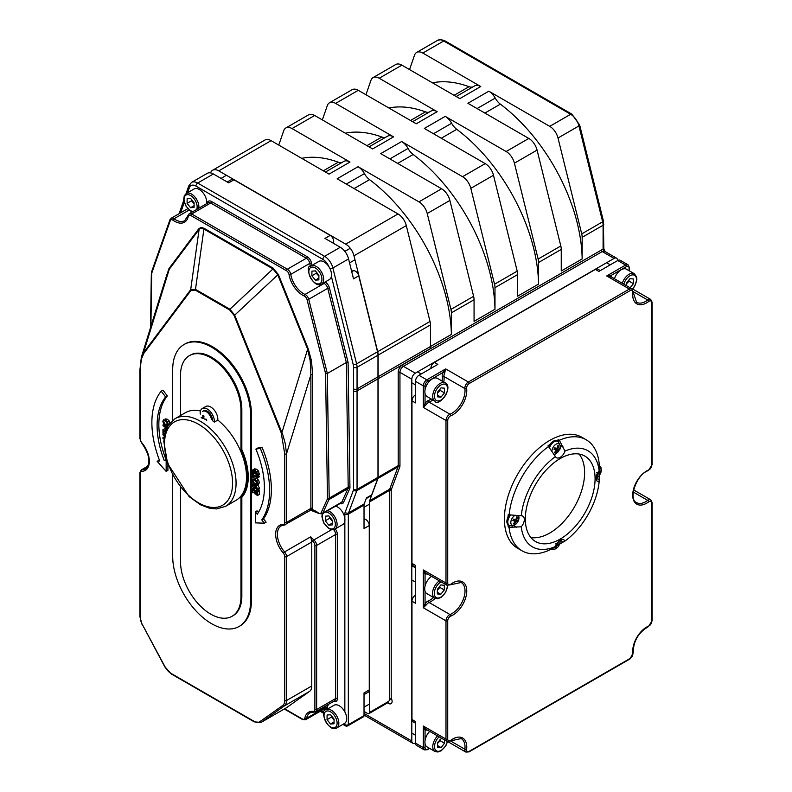 <?xml version="1.0" encoding="UTF-8"?>
<svg xmlns="http://www.w3.org/2000/svg" width="792" height="792" viewBox="0 0 792 792"><rect width="100%" height="100%" fill="white"/><g stroke="black" fill="none" stroke-linecap="round" stroke-linejoin="round"><path stroke-width="1.19" d="M353.569 388.902A2.465 1.426 0 0 0 357.053 388.902L357.053 367.3A2.465 1.426 180 0 1 353.569 367.3L353.549 388.892A133.165 76.883 60 0 1 353.569 390.921L353.569 489.406A2.465 1.426 60 0 1 353.47 490.02L345.144 512.305A7.395 4.267 -120 0 0 344.847 514.157L344.847 518.433M333.353 243.253A18.493 10.682 60 0 1 333.551 242.491A4.93 2.851 -120 0 0 330.214 235.392L233.927 179.814L228.7 182.833L213.375 173.983A12.325 7.118 -120 0 0 207.207 173.369L191.515 182.427A12.325 7.118 -120 0 1 197.673 183.041A2.465 1.426 120 0 0 195.931 186.061L322.869 259.35A9.86 5.692 60 0 1 328.769 266.518M366.191 498.594L370.864 495.891A4.93 2.851 -120 0 0 371.686 494.871L377.774 478.556A4.93 2.851 -120 0 0 377.982 477.328L377.982 378.833A135.63 78.309 -120 0 0 377.962 376.834L377.982 355.222A12.325 7.118 -120 0 0 377.527 351.777L358.736 275.834L353.509 278.853L348.579 258.925A12.325 7.118 -120 0 0 340.303 247.262L324.977 238.412L330.214 235.392M377.982 376.824L357.053 388.902A135.63 78.309 -120 0 1 357.053 390.921A2.465 1.426 180 0 1 353.569 390.921M603.395 220.889L579.665 125.017A2.465 0.901 166.1 0 1 578.932 125.928L602.653 221.8A2.465 0.901 166.1 0 0 603.395 220.889L603.821 248.46A2.465 1.426 180 0 1 603.821 248.47A2.465 1.426 180 0 1 603.098 249.47L604.87 251.42M388.1 702.306L388.1 702.553A2.465 1.426 60 0 0 388.615 701.425L391.228 698.257L391.228 490.397A3.703 2.138 60 0 1 391.377 489.466L399.703 467.191A6.168 3.564 -120 0 0 399.95 465.647L399.95 372.369L411.81 379.219L411.81 740.995L364.023 713.404M388.615 701.425L369.428 712.503L369.428 501.97L389.486 490.397L389.486 699.841M415.473 742.906L415.295 743.005A4.93 2.851 -60 0 1 412.83 743.252A4.93 2.851 -60 0 1 411.81 740.995M617.572 260.627L617.572 260.42A4.93 2.851 -60 0 0 616.552 258.162A4.93 2.851 -60 0 0 614.087 258.41L415.295 373.18L403.435 366.33L602.227 251.559A4.93 2.851 -60 0 1 604.692 251.321L616.552 258.162M344.847 723.215L344.847 724.68A2.465 1.426 120 0 0 345.362 725.809A2.465 2.465 0 0 0 347.827 725.809A2.465 1.426 -120 0 0 348.332 724.68A2.465 1.426 180 0 1 344.847 724.68L343.599 723.957M347.827 725.809L363.518 716.75A2.465 1.426 -120 0 0 364.023 715.621L364.023 692.931L369.26 689.911L369.26 525.551A4.93 2.851 -120 0 0 364.379 519.047A18.493 10.682 60 0 1 364.023 519.008M369.26 525.551L364.023 528.571L364.023 505.088A4.93 2.851 60 0 1 364.231 503.861L366.458 497.891L371.686 494.871M202.247 408.523L205.742 406.514A10.019 5.782 60 0 1 213.781 409.543A10.019 5.782 60 0 1 217.8 420.067L214.315 422.087A10.019 5.782 -120 0 0 210.296 411.563A10.019 5.782 -120 0 0 202.247 408.523A10.019 5.782 -120 0 0 200.208 413.939A50.599 29.215 60 0 1 200.515 414.048M217.8 420.067A50.599 29.215 60 0 1 244.995 464.32A50.599 29.215 60 0 1 236.046 500.316L225.581 506.355A50.599 29.215 -120 0 0 233.343 465.815A50.599 29.215 -120 0 0 200.287 421.225A50.599 29.215 -120 0 0 174.992 418.72L168.27 425.245L165.36 431.61L163.805 441.471L167.548 463.429L189.09 496.584L200.525 504.791L209.534 508.236L216.553 508.919L225.581 506.355M174.992 418.72L185.457 412.682A50.599 29.215 60 0 1 200.455 410.989M211.454 419.453A7.395 4.267 -120 0 0 205.257 411.206A7.395 4.267 -120 0 0 202.633 411.335L203.564 410.8A7.395 4.267 60 0 1 208.751 412.276A7.395 4.267 60 0 1 212.385 418.918A7.395 4.267 60 0 1 212.484 420.661A50.599 29.215 60 0 1 214.315 422.087M369.428 712.503A2.465 1.426 60 0 1 368.923 713.632A2.465 1.426 60 0 1 367.686 713.503L364.023 711.394M603.821 224.235A2.465 1.426 180 0 1 603.098 225.245L603.098 249.47A6.168 3.564 120 0 0 601.356 250.054L402.564 364.825A6.168 3.564 120 0 0 398.208 372.369L398.208 465.647A4.93 2.851 60 0 1 398.01 466.884L389.684 489.159L369.636 500.742A4.93 2.851 -120 0 0 369.428 501.97M369.636 500.742L377.952 478.457L398.01 466.884A1.238 0.911 -159.5 0 1 399.703 467.191M399.95 465.647A1.238 0.713 180 0 0 398.208 465.647L378.15 477.23A4.93 2.851 60 0 1 377.952 478.457M378.15 477.23L378.15 378.734A135.63 78.309 -120 0 0 378.14 376.715L378.15 355.113L430.462 324.918A12.325 7.118 -120 0 0 430.016 321.473L406.296 225.601A12.325 7.118 -120 0 0 398.029 213.939L345.708 244.144A12.325 7.118 60 0 1 353.984 255.806L406.296 225.601M430.016 321.473L377.705 351.678A12.325 7.118 60 0 1 378.15 355.113M377.705 351.678L353.984 255.806M345.708 244.144L218.78 170.864L271.092 140.659A12.325 7.118 -120 0 0 264.924 140.045L212.612 170.25A12.325 7.118 60 0 1 218.78 170.864M210.533 172.894A12.325 7.118 60 0 1 212.612 170.25M195.278 290.12A1.238 0.713 -60 0 1 195.485 289.357L190.684 289.714A1.238 0.98 36.8 0 0 190.961 290.446L195.278 290.12L229.71 309.999L234.026 315.305L281.209 432.818L284.734 453.875L284.734 522.482A3.703 2.138 60 0 1 283.298 524.344A19.731 11.395 -120 0 0 275.656 534.303A19.731 11.395 -120 0 0 283.298 553.093A3.703 2.138 60 0 1 284.734 556.618L284.734 700.564A11.098 6.405 60 0 1 282.734 705.454L259.855 721.67A11.098 6.405 60 0 1 254.024 721.304L170.963 673.358A11.098 6.405 60 0 1 165.132 666.973L142.253 624.353A11.098 6.405 60 0 1 140.253 617.146L140.253 473.2A3.703 2.138 60 0 1 141.689 471.329A19.731 11.395 -120 0 0 149.332 461.37A19.731 11.395 -120 0 0 141.689 442.579A3.703 2.138 60 0 1 140.253 439.055L140.323 367.29L141.471 358.964L143.778 353.47A1.238 0.98 -143.2 0 1 143.5 352.747L141.54 356.727L166.924 274.478L169.25 269.3A1.238 0.98 36.8 0 0 168.973 268.577L165.29 279.764M234.026 315.305L234.709 315.137L229.918 309.236L195.485 289.357L203.91 229.056L200.485 228.314L199.109 229.413L190.684 289.714L143.5 352.747L169.25 269.3L199.109 229.413A1.238 0.98 36.8 0 0 198.832 228.69L168.973 268.577M229.71 309.999A1.238 0.713 -60 0 1 229.918 309.236L272.983 268.933L277.784 274.834L278.467 274.666L273.19 268.171A1.238 0.713 120 0 1 272.983 268.933L203.91 229.056A1.238 0.713 120 0 0 204.108 228.294L201.069 227.413L198.832 228.69M284.734 453.875A1.238 0.713 0 0 0 286.486 453.875L285.387 444.094L282.942 435.154L234.709 315.137L277.784 274.834L307.642 349.203L308.326 349.024L278.467 274.666M281.209 432.818L281.893 432.64L307.642 349.203L310.226 360.934L310.89 374.764A1.238 0.713 180 0 1 312.642 374.764L311.494 360.904L308.326 349.024M312.642 508.385A1.238 0.713 180 0 0 310.89 508.385L286.486 522.482L286.486 453.875L310.89 374.764L310.89 508.385A4.93 2.851 60 0 1 310.751 509.434A1.238 0.881 -163.4 0 1 312.464 509.702A6.168 3.564 -120 0 0 312.642 508.385L312.642 374.764M310.751 509.434L312.464 509.702A19.731 11.395 -120 0 1 318.265 512.86A1.238 0.574 -51.7 0 0 318.374 513.325L322.077 513.929A4.93 2.851 -120 0 0 322.829 513.058L328.928 499.603L347.935 488.634A1.238 0.931 -155.6 0 1 349.609 488.981A6.168 3.564 -120 0 0 349.945 487.159L348.084 362.33L346.342 362.508L327.334 373.478L308.741 299.277L307.048 299.633L325.601 373.656L327.334 373.478L329.195 498.148A1.238 0.703 179.1 0 1 327.452 498.168A3.703 2.138 60 0 1 327.245 499.257L321.156 512.711A3.703 2.138 60 0 1 318.265 512.86M140.253 438.055L140.253 370.448A1.238 0.713 180 0 1 139.887 369.953L141.303 357.558M426.452 604.741L425.057 603.732L423.314 607.761L426.452 604.741A4.93 2.851 -60 0 1 429.066 602.474A1.238 0.812 68 0 1 428.323 600.9A6.168 3.564 120 0 0 425.057 603.732L425.057 591.248M426.185 573.26A1.238 1 -73.9 0 0 425.057 573.952A6.168 3.564 120 0 0 427.056 573.754M435.125 598.376A18.493 10.682 120 0 1 429.066 602.474L449.995 614.552A1.238 0.812 68 0 1 450.737 616.126A19.731 11.395 120 0 0 466.765 590.941A19.731 11.395 120 0 0 450.737 584.268A1.238 0.594 -126.9 0 1 450.608 584.753L461.192 582.476A18.493 10.682 -60 0 1 463.617 598.554A18.493 10.682 -60 0 1 449.995 614.552A4.93 2.851 120 0 0 445.985 620.849L423.314 607.761L423.314 569.933L426.017 573.161L447.005 585.278A4.93 2.851 120 0 1 445.985 583.021L423.314 569.933L425.057 573.952L425.057 586.031M426.185 729.363A1.238 1 -73.9 0 0 425.057 730.066A6.168 3.564 120 0 0 427.056 729.868M426.017 729.264L447.005 741.381A4.93 2.851 120 0 1 445.985 739.124A1.238 0.713 -0 0 0 447.728 739.124L447.728 620.849A1.238 0.713 -0 0 1 445.985 620.849L445.985 739.124L423.314 726.036L426.007 729.254M429.304 748.202L427.68 749.143A3.703 2.138 -60 0 1 425.057 747.638A1.238 0.713 180 0 1 423.314 747.638L423.314 726.036L425.057 730.066L425.057 740.461M611.028 276.774A1.238 1 133.9 0 1 611.077 275.448L606.712 275.953L611.246 276.962M426.452 404.395L425.057 403.385L423.314 407.415L426.452 404.395A4.93 2.851 -60 0 1 429.066 402.128A1.238 0.812 68 0 1 428.323 400.554A6.168 3.564 120 0 0 425.057 403.385L425.057 393.604M443.777 382.021A18.493 10.682 120 0 0 443.975 376.507A4.93 2.851 -60 0 1 444.639 373.151L443.065 372.448A6.168 3.564 120 0 0 442.233 376.645A17.266 9.969 -60 0 1 442.164 381.091M444.639 373.151L445.688 368.923L443.065 372.448L427.68 381.338A1.238 0.713 -120 0 0 426.799 379.823A4.93 2.851 120 0 0 423.314 385.862L423.314 407.415L445.985 420.502A1.238 0.713 -0 0 0 447.728 420.502A3.703 2.138 -60 0 1 450.737 415.78A19.731 11.395 120 0 0 466.637 388.456A1.238 0.802 172.6 0 1 464.894 388.585A18.493 10.682 -60 0 1 449.995 414.206L429.066 402.128A18.493 10.682 120 0 0 432.887 399.94M284.734 556.618A1.238 0.713 0 0 0 286.486 556.618L311.771 542.015A4.93 2.851 60 0 0 311.414 540.055L310.721 536.818L284.566 551.915A18.493 10.682 60 0 1 281.229 525.838L284.18 525.076A1.238 0.96 89.6 0 0 284.566 524.967A4.93 2.851 -120 0 0 285.457 524.74A4.93 2.851 -120 0 0 286.486 522.482A1.238 0.713 0 0 1 284.734 522.482M140.253 439.055A1.238 0.713 180 0 1 139.887 438.56L139.887 369.953A1.238 0.713 180 0 1 139.887 369.933M165.013 432.808L163.578 433.64L163.578 430.67L165.32 431.739M165.558 431.006L162.964 429.502L165.053 428.7M165.112 418.879L167.32 419.206L169.34 421.096L170.042 423.443M254.578 484.526L255.4 486.852M256.905 484.882L257.845 485.041L259.34 487.931L259.004 489.535L257.261 490.545L257.598 488.941L256.103 486.05L255.153 485.892L253.658 487.862L252.787 486.011L253.46 484.476L252.589 483.971L252.183 485.724L253.767 488.763L256.172 486.922L256.994 488.644L256.43 490.06L257.261 490.545M256.826 487.318L255.509 487.753M254.43 478.041L256.638 478.368L258.647 480.259L259.36 482.615L258.647 484.15L257.083 485.06M258.647 480.259L256.905 481.269L254.885 479.378L252.876 478.932L252.163 480.477L252.876 482.833L254.885 484.724L256.905 485.159L258.647 484.15M254.608 468.844L256.628 469.25L258.618 471.151L259.202 474.517L257.152 476.15L257.598 474.537L256.875 472.161L254.885 470.26L252.796 469.884L254.608 468.844L252.866 469.854L252.183 471.398L252.628 473.537L253.46 474.012L252.787 471.755L253.301 470.735L254.885 471.091L256.469 472.547L257.004 474.19L256.321 475.665L257.152 476.15M254.529 470.745L255.202 473.012L253.46 474.012M167.35 395.96L165.607 396.97L161.212 391.169L162.954 390.159L167.35 395.96A75.864 43.798 -120 0 0 165.993 459.528L166.3 459.499M167.904 464.449L167.904 470.379L166.162 471.388L166.162 460.35L164.251 460.538A75.864 43.798 60 0 1 165.607 396.97M161.212 391.169A83.259 48.074 -120 0 0 159.737 460.993L157.113 461.251L159.43 460.192M255.885 449.094L257.638 448.084L262.033 447.361A83.259 48.074 60 0 1 263.508 518.889L266.122 522.176L264.38 523.185L261.766 519.899A83.259 48.074 -120 0 0 260.291 448.371L255.885 449.094A75.864 43.798 60 0 1 257.252 514.236L255.331 511.83L255.331 522.868L264.38 523.185M255.331 511.83L257.083 510.82L258.39 512.473M254.559 473.388L256.935 474.764M258.251 475.517L259.251 476.893L257.509 477.903L257.509 477.101L252.272 474.081L252.272 477.576L252.895 477.942L252.895 475.24L257.509 477.903M254.638 476.249L252.895 477.942M258.093 490.06L259.251 490.733L259.251 494.505L257.509 495.515L257.509 491.733L252.272 488.713L252.272 492.495L252.895 492.852L252.895 489.882L254.836 491L254.836 493.772L255.45 494.129L255.45 491.357L256.885 492.178L256.885 495.158L257.509 495.515M254.638 490.882L254.638 491.842L252.895 492.852M255.39 488.496L256.885 489.367M164.498 435.055L162.964 434.165L164.894 433.273M184.09 344.48L184.962 343.976A55.064 31.789 60 0 1 227.393 358.727A55.064 31.789 60 0 1 251.43 414.147L251.43 600.722A55.064 31.789 60 0 1 240.025 625.928L239.154 626.432A55.064 31.789 -120 0 0 250.559 601.227L250.559 414.642A55.064 31.789 -120 0 0 226.522 359.231A55.064 31.789 -120 0 0 184.09 344.48A55.064 31.789 -120 0 0 172.686 369.686L172.686 420.295M600.316 270.587L597.841 269.161A4.93 2.851 120 0 0 595.376 269.409L434.353 362.38L437.837 364.389L418.958 375.289A4.93 2.851 120 0 0 415.473 381.338L415.473 402.89L411.979 400.871L411.979 563.389A4.93 2.851 120 0 0 412.998 565.646L415.473 567.072M411.979 563.389L415.473 565.399L415.473 603.227L411.979 601.217L411.979 719.492A4.93 2.851 120 0 0 412.998 721.75L415.473 723.175M411.979 719.492L415.473 721.502L415.473 743.104A4.93 2.851 120 0 0 416.493 745.361L424.334 749.895L427.423 749.707A1.238 0.713 60 0 0 427.68 749.143M508.009 517.136A64.122 37.016 -60 0 1 508.187 514.75L521.255 515.81A7.395 4.267 -60 0 1 522.779 516.156A7.395 4.267 -60 0 1 521.255 526.789L509.068 527.333A64.122 37.016 120 0 0 522.037 550.816L517.681 548.292A64.122 37.016 -60 0 1 517.681 474.26A64.122 37.016 -60 0 1 581.803 437.243L586.159 439.758A64.122 37.016 120 0 0 559.33 440.263L564.953 451.093A7.395 4.267 -60 0 1 556.499 457.727A7.395 4.267 -60 0 1 555.439 456.588L547.995 445.807A64.122 37.016 -60 0 1 549.965 444.451M579.665 125.017L571.893 114.147A2.465 1.426 120 0 0 570.656 114.276L549.737 126.354A12.325 7.118 60 0 1 558.004 138.016L581.724 233.887A12.325 7.118 60 0 1 582.169 237.323L582.169 258.935L561.251 271.012L561.251 249.411A12.325 7.118 -120 0 0 560.805 245.965L537.075 150.094A12.325 7.118 -120 0 0 528.808 138.432L506.137 151.52L445.243 116.365A12.325 7.118 60 0 1 451.628 123.265A12.325 7.118 -120 0 0 456.737 129.314A135.63 78.309 -120 0 1 538.56 284.09L517.651 296.178L517.651 274.577A12.325 7.118 -120 0 0 517.206 271.131L493.485 175.26A12.325 7.118 -120 0 0 485.209 163.607L462.548 176.695L401.653 141.53A12.325 7.118 60 0 1 408.038 148.431A12.325 7.118 -120 0 0 413.147 154.49A135.63 78.309 -120 0 1 494.97 309.266L474.062 321.354L474.062 299.742A12.325 7.118 -120 0 0 473.616 296.307L449.886 200.435A12.325 7.118 -120 0 0 441.619 188.773L418.948 201.861A12.325 7.118 60 0 1 427.225 213.523L450.945 309.395A12.325 7.118 60 0 1 451.39 312.83L451.39 334.442L430.462 346.52L430.462 324.918M506.137 151.52A12.325 7.118 60 0 1 514.414 163.182L538.134 259.053A12.325 7.118 60 0 1 538.58 262.498L538.58 284.1L517.651 296.168M462.548 176.695A12.325 7.118 60 0 1 470.814 188.347L494.535 284.219A12.325 7.118 60 0 1 494.99 287.664L494.99 309.276M430.452 346.53A135.63 78.309 60 0 1 430.462 348.539L430.462 346.52L378.15 376.725M311.771 542.015L311.771 685.961A12.325 7.118 60 0 1 309.533 691.406L286.664 707.612A12.325 7.118 60 0 1 286.338 707.82L261.053 722.423A12.325 7.118 -120 0 0 261.38 722.215L284.249 705.999A12.325 7.118 -120 0 0 286.486 700.564L286.486 556.618A4.93 2.851 -120 0 0 284.566 551.915L283.298 553.093M611.899 277.279A6.168 3.564 120 0 0 611.077 275.448L626.462 266.567A3.703 2.138 -60 0 1 629.086 268.072A1.238 0.713 0 0 0 629.442 267.567L628.056 264.805L620.215 260.281A4.93 2.851 120 0 0 617.75 260.518L598.871 271.418L595.376 269.409M411.81 379.219A4.93 2.851 -60 0 1 415.295 373.18M415.473 595.178A4.93 2.851 120 0 0 411.979 601.217M415.473 394.832A4.93 2.851 120 0 0 411.979 400.871M434.353 362.38A4.93 2.851 120 0 0 430.858 368.419M233.927 179.814A4.93 2.851 -120 0 0 231.462 179.566L227.255 181.992M364.023 694.594L368.24 692.168A4.93 2.851 -120 0 0 369.26 689.911L369.428 689.822M358.736 275.834A4.93 2.851 -120 0 0 353.47 270.735A18.493 10.682 60 0 1 351.539 270.884M456.222 96.525L474.586 85.922A12.325 7.118 60 0 1 480.754 86.526L422.799 53.064L443.728 40.986L570.656 114.276A12.325 7.118 60 0 1 578.932 125.928L558.004 138.016M432.491 82.823A135.63 78.309 -120 0 1 469.042 86.684A12.325 7.118 -120 0 0 472.903 86.892M412.622 121.691L430.997 111.088A12.325 7.118 60 0 1 437.164 111.702L379.21 78.24L401.871 65.152A12.325 7.118 -120 0 0 395.713 64.538L373.042 77.626A12.325 7.118 60 0 1 379.21 78.24M388.902 107.999A135.63 78.309 -120 0 1 425.452 111.85A12.325 7.118 -120 0 0 429.313 112.058M549.737 126.354L488.842 91.199A12.325 7.118 60 0 1 495.228 98.099A12.325 7.118 -120 0 0 500.336 104.148A135.63 78.309 -120 0 1 582.16 258.925L561.251 270.993M488.842 91.199L467.914 103.277L528.808 138.432M445.243 116.365L424.324 128.443L485.209 163.607M401.653 141.53L380.724 153.618L441.619 188.773M369.032 146.867L387.397 136.254A12.325 7.118 60 0 1 393.565 136.868L335.61 103.406L358.281 90.318A12.325 7.118 -120 0 0 352.113 89.704L329.442 102.792A12.325 7.118 60 0 1 335.61 103.406M345.302 133.165A135.63 78.309 -120 0 1 381.853 137.026A12.325 7.118 -120 0 0 385.714 137.224M325.433 172.032L343.807 161.429A12.325 7.118 60 0 1 349.975 162.033L292.02 128.571L314.681 115.484A12.325 7.118 -120 0 0 308.524 114.88L285.853 127.967A12.325 7.118 60 0 1 292.02 128.571M301.712 158.331A135.63 78.309 -120 0 1 338.263 162.192A12.325 7.118 -120 0 0 342.124 162.4M418.948 201.861L358.053 166.706A12.325 7.118 60 0 1 364.439 173.606A12.325 7.118 -120 0 0 369.547 179.655A135.63 78.309 -120 0 1 451.371 334.432L430.462 346.5M358.053 166.706L337.135 178.784L398.029 213.939M409.543 69.577L414.533 55.173A12.325 7.118 60 0 1 416.632 52.46A12.325 7.118 60 0 1 422.799 53.064M365.944 94.743L370.933 80.348A12.325 7.118 60 0 1 373.042 77.626M322.354 119.909L327.343 105.514A12.325 7.118 60 0 1 329.442 102.792M349.975 162.033L329.046 174.121L271.092 140.659M393.565 136.868L372.636 148.945L314.681 115.484M480.754 86.526L459.825 98.614L401.871 65.152M437.164 111.702L416.236 123.78L358.281 90.318M278.754 145.085L283.744 130.68A12.325 7.118 60 0 1 285.853 127.967M509.068 527.333L508.197 526.828A64.122 37.016 -60 0 1 508.009 524.66M509.998 525.789L508.197 526.828M556.479 440.689A64.122 37.016 -60 0 1 558.449 439.758L559.33 440.263M558.449 439.758L558.449 441.847M599.138 475.319L599.148 481.813A7.395 4.267 -60 0 1 597.633 481.467A7.395 4.267 -60 0 1 599.148 470.824L599.138 463.241A64.122 37.016 120 0 0 586.159 439.758M522.037 550.816A64.122 37.016 120 0 0 548.876 550.301L555.449 546.52A7.395 4.267 -60 0 1 563.904 539.887A7.395 4.267 -60 0 1 564.963 541.035L559.34 544.262M599.148 481.813A55.489 32.036 -60 0 1 564.963 541.035M564.953 451.093A55.489 32.036 -60 0 1 599.148 470.824M555.449 546.52A55.489 32.036 -60 0 1 521.255 526.789M521.255 515.81A55.489 32.036 -60 0 1 555.439 456.588M548.866 446.302A64.122 37.016 120 0 0 509.068 515.255M525.324 518.948A49.322 28.472 -60 0 1 546.856 469.31A49.322 28.472 -60 0 1 584.862 456.093A49.322 28.472 -60 0 1 584.862 513.048A49.322 28.472 -60 0 1 535.541 541.52A49.322 28.472 -60 0 1 525.324 518.948M530.868 537.53A49.322 28.472 120 0 0 574.398 507.009A49.322 28.472 120 0 0 579.071 454.044M162.964 429.502L162.964 433.283L163.578 433.64M166.597 430.007L165.508 427.195L166.785 427.937M166.35 428.908L165.815 429.214M164.033 424.304L162.964 425.73L164.914 426.848L165.835 430.195M167.092 427.304L162.964 424.928M165.577 424.72L163.449 421.661L163.865 420.7L165.577 421.047L167.161 422.453L167.696 424.116L167.161 425.136L165.577 424.72L167.696 423.908M165.191 420.651L167.32 423.71M169.34 421.096L167.597 422.106L165.577 420.215L163.558 419.77L162.855 421.304L163.558 423.671L165.577 425.552L167.765 425.898M167.597 425.997L168.3 424.453L167.597 422.106M253.39 483.506L252.589 483.971M254.044 484.14L253.46 484.476M254.093 484.169L253.46 484.536M254.46 487.575L253.658 487.862L254.519 487.367M256.291 485.239L254.697 486.625M256.034 486.852L255.361 487.238L256.172 486.922M253.767 488.763L256.657 487.417M254.885 483.882L252.767 480.823L253.173 479.863L256.469 481.625L257.014 483.278L256.469 484.298L254.885 483.882L257.004 483.07M254.509 479.823L256.638 482.873M256.905 485.159L257.618 483.625L256.905 481.269M259.202 474.517L257.459 475.527M254.786 472.072L253.044 473.072M255.202 472.953L253.46 473.962M165.993 459.528L164.251 460.538M157.113 461.251L166.162 471.388M262.033 447.361L260.291 448.371M263.508 518.889L261.766 519.899M252.925 473.705L252.272 474.081M259.251 476.091L257.509 477.101M259.251 490.733L257.509 491.733M256.885 493.307L255.45 494.129M253.123 488.228L252.272 488.713M164.201 436.877L162.964 437.59L162.964 438.491L163.954 439.055M164.102 437.57L162.964 437.59M162.964 434.165L162.964 434.917L164.38 435.729M189.387 355.657L190.258 355.153A42.738 24.671 60 0 1 223.186 366.607A42.738 24.671 60 0 1 241.837 409.613L241.837 449.559L240.966 450.064L240.966 410.117A42.738 24.671 -120 0 0 222.314 367.112A42.738 24.671 -120 0 0 189.387 355.657A42.738 24.671 -120 0 0 180.526 375.22L180.526 415.166A51.787 29.898 -120 0 0 179.933 415.869M241.837 449.559A51.787 29.898 60 0 1 241.837 497.327L240.966 497.831A51.787 29.898 -120 0 0 240.966 450.064M241.837 497.327L241.837 596.188A42.738 24.671 60 0 1 232.987 615.75L232.115 616.255A42.738 24.671 -120 0 0 240.966 596.693L240.966 497.831M180.526 487.258L180.526 561.805A42.738 24.671 -120 0 0 199.188 604.811A42.738 24.671 -120 0 0 232.115 616.255M172.686 475.141L172.686 556.261A55.064 31.789 -120 0 0 196.723 611.681A55.064 31.789 -120 0 0 239.154 626.432M474.062 321.334L494.97 309.266M555.083 451.796L555.41 452.786A12.84 10.86 -83 0 0 556.835 450.599L557.311 450.242A12.84 1.495 31.4 0 0 558.39 450.559A3.911 2.257 120 0 0 559.073 449.104A12.84 1.534 -161.1 0 1 557.895 449.005L557.825 448.5A12.84 11.058 -69.2 0 0 558.627 445.916L557.608 446.213M558.627 445.916A3.911 2.257 120 0 0 557.707 445.658A12.84 9.563 101.8 0 1 557.043 448.282L554.737 447.876A3.911 2.257 120 0 0 554.044 449.341L554.044 449.341A12.84 2.831 27.1 0 0 555.984 449.876L556.053 450.381A12.84 9.761 112.8 0 1 554.489 452.529A3.911 2.257 120 0 0 555.41 452.786M558.39 450.559L555.667 448.876A2.228 1.287 -60 0 0 555.934 448.381M551.965 451.697A5.772 3.326 -60 0 1 557.122 443.738A5.772 3.326 -60 0 1 559.291 449.836A5.772 3.326 -60 0 1 553.321 454.004M557.895 449.005L557.103 448.094M554.43 448.747L556.053 450.381M548.906 446.381A7.395 4.267 -60 0 1 556.924 440.887L557.855 441.421A7.395 4.267 120 0 0 549.579 447.549M553.964 449.024L554.786 448.411L555.667 448.876M517.265 521.799A3.911 2.257 120 0 0 517.948 520.334A12.84 1.534 -161.1 0 1 516.77 520.245L516.701 519.74A12.84 11.058 -69.2 0 0 517.513 517.156A3.911 2.257 120 0 0 516.592 516.889A12.84 9.563 101.8 0 1 515.919 519.512L513.612 519.116A3.911 2.257 120 0 0 512.929 520.582L512.929 520.582A12.84 2.831 27.1 0 0 514.859 521.106L514.929 521.621A12.84 9.761 112.8 0 1 513.364 523.76A3.911 2.257 120 0 0 514.285 524.027A12.84 10.86 -83 0 0 515.711 521.839L516.186 521.482A12.84 1.495 31.4 0 0 517.265 521.799L514.553 520.116A2.228 1.287 -60 0 0 514.77 519.701A2.228 1.287 -60 0 0 514.81 519.611M513.958 523.037L514.285 524.027M517.513 517.156L516.483 517.453M517.958 515.265A5.772 3.326 -60 0 1 516.671 523.363A5.772 3.326 -60 0 1 510.889 523.294A5.772 3.326 -60 0 1 515.285 515.236M516.77 520.245L515.978 519.324M513.305 519.978L514.929 521.621M510.493 515.245A7.395 4.267 120 0 0 509.335 525.472L508.405 524.938A7.395 4.267 -60 0 1 509.147 515.255M512.84 520.265L513.671 519.641L514.553 520.116M555.093 546.777L555.42 547.757A12.84 10.86 -83 0 0 556.845 545.579L557.321 545.223A12.84 1.495 31.4 0 0 558.39 545.53L555.677 543.847M558.39 545.53A3.911 2.257 120 0 0 559.083 544.074A12.84 1.534 -161.1 0 1 557.905 543.985L557.835 543.47A12.84 11.058 -69.2 0 0 558.469 541.599M559.974 540.401A5.772 3.326 -60 0 1 557.548 547.381A5.772 3.326 -60 0 1 552.45 548.212M555.994 544.846L556.063 545.351A12.84 9.761 112.8 0 1 555.618 546.044M555.162 546.678A12.84 9.761 112.8 0 1 554.499 547.5A3.911 2.257 120 0 0 555.42 547.757M557.905 543.985L557.182 543.104M596.416 475.834L596.534 476.527A12.84 10.86 -83 0 0 597.97 474.339L598.445 473.982A12.84 1.495 31.4 0 0 599.514 474.299L596.802 472.616M599.514 474.299A3.911 2.257 120 0 0 600.197 472.834A12.84 1.534 -161.1 0 1 599.019 472.745L598.95 472.24A12.84 11.058 -69.2 0 0 599.762 469.656L599.128 469.953M599.762 469.656A3.911 2.257 120 0 0 599.118 469.399M599.108 467.389A5.772 3.326 -60 0 1 600.94 472.21A5.772 3.326 -60 0 1 596.099 477.804M597.118 473.606L597.188 474.121A12.84 9.761 112.8 0 1 596.742 474.804M598.96 472.715L598.307 471.874M206.692 420.73L206.692 420.73A3.911 2.257 -120 0 0 206.455 419.295A12.84 4.485 172.2 0 1 204.257 419.008L203.851 418.473A12.84 7.712 -71.7 0 1 203.93 415.939A3.911 2.257 -120 0 0 202.811 415.562A12.84 9.742 108.7 0 0 202.9 418.156L202.633 418.473A12.84 5.613 177.5 0 1 201.158 417.523M203.841 417.681L202.633 418.473M437.54 735.917A10.484 6.049 120 0 0 434.947 751.459L427.096 746.925A10.484 6.049 -60 0 1 429.7 731.382M444.56 739.966L444.53 743.252L441.025 747.559L437.55 747.202L437.59 742.53L441.619 738.273M437.58 743.401L440.164 740.728L444.53 743.252M437.57 745.569L441.025 747.559M440.164 740.728L439.966 739.599M439.402 580.883A10.484 6.049 120 0 0 433.016 590.139A10.484 6.049 120 0 0 434.729 598.178L426.878 593.644A10.484 6.049 -60 0 1 425.165 585.605A10.484 6.049 -60 0 1 431.561 576.358M437.332 593.911L437.372 589.238L440.877 584.932L444.342 585.288L444.302 589.961L440.798 594.277L437.332 593.911M437.362 590.119L439.946 587.446L444.302 589.961M437.342 592.277L440.798 594.277M439.946 587.446L439.748 586.318M434.877 401.089L427.037 396.554A10.484 6.049 -60 0 1 427.037 384.457A10.484 6.049 -60 0 1 437.511 378.398L445.361 382.932A10.484 6.049 120 0 0 440.194 383.407A10.484 6.049 120 0 0 433.283 392.644A10.484 6.049 120 0 0 434.877 401.089C438.025 408.028 454.044 387.654 445.361 382.932M437.491 396.822L437.521 392.149L441.035 387.842L444.5 388.199L444.46 392.872L440.956 397.188L437.491 396.822M437.521 393.03L440.105 390.357L444.46 392.872M437.501 395.188L440.956 397.188M440.105 390.357L439.906 389.228M614.463 278.754A10.484 6.049 -60 0 1 626.482 269.211L634.333 273.735A10.484 6.049 120 0 0 629.165 274.22A10.484 6.049 120 0 0 622.304 283.288M626.472 285.694L626.492 282.962L629.996 278.645L633.471 279.012L633.432 283.685L630.095 287.783M626.482 283.833L629.076 281.16L633.432 283.685M629.076 281.16L628.878 280.031M335.6 506.118A10.484 6.049 60 0 1 344.936 519.859A10.484 6.049 60 0 1 342.758 524.571L334.917 529.106A10.484 6.049 -120 0 0 337.085 524.383A10.484 6.049 -120 0 0 329.749 511.513A10.484 6.049 -120 0 0 327.749 510.652M325.294 520.789L325.334 516.166L328.838 515.899L332.303 520.265L332.274 524.898L328.759 525.155L325.294 520.789L329.65 518.275L332.303 521.116M332.284 523.126L328.759 525.155M329.868 517.186L329.65 518.275M326.195 709.8L334.046 705.266A10.484 6.049 60 0 1 342.154 708.107A10.484 6.049 60 0 1 346.698 718.71A10.484 6.049 60 0 1 344.53 723.423L336.679 727.957A10.484 6.049 -120 0 0 338.847 723.235A10.484 6.049 -120 0 0 331.511 710.365A10.484 6.049 -120 0 0 326.195 709.8C318.622 709.048 328.254 733.105 336.679 727.957M327.056 719.641L327.096 715.018L330.611 714.75L334.075 719.116L334.036 723.749L330.531 724.007L327.056 719.641L331.422 717.126L334.066 719.968M334.046 721.977L330.531 724.007M331.63 716.037L331.422 717.126M198.782 208.217A10.484 6.049 -120 0 0 198.891 206.94A10.484 6.049 -120 0 0 191.545 194.06A10.484 6.049 -120 0 0 186.239 193.505L194.08 188.971A10.484 6.049 60 0 1 202.188 191.812A10.484 6.049 60 0 1 206.732 202.405A10.484 6.049 60 0 1 206.633 203.692M187.1 203.346L187.14 198.713L190.644 198.455L194.109 202.821L194.07 207.445L190.565 207.712L187.1 203.346L191.456 200.831L194.099 203.673M194.09 205.682L190.565 207.712M191.664 199.742L191.456 200.831M311.018 265.934L318.869 261.41A10.484 6.049 60 0 1 326.977 264.251A10.484 6.049 60 0 1 331.521 274.844A10.484 6.049 60 0 1 329.353 279.556L321.502 284.09A10.484 6.049 -120 0 0 323.671 279.378A10.484 6.049 -120 0 0 316.335 266.498A10.484 6.049 -120 0 0 311.018 265.934C303.445 265.191 313.078 289.248 321.502 284.09M311.89 275.774L311.919 271.151L315.434 270.884L318.899 275.25L318.859 279.883L315.355 280.14L311.89 275.774L316.246 273.26L318.889 276.101M318.879 278.111L315.355 280.14M316.453 272.181L316.246 273.26M377.982 355.222L357.053 367.3A12.325 7.118 -120 0 0 356.608 363.855A2.465 0.901 166.1 0 1 353.202 364.548A9.86 5.692 60 0 1 353.569 367.3M377.527 351.777L356.608 363.855L332.887 267.983A2.465 0.901 166.1 0 1 330.017 268.726M331.383 276.339L353.202 364.548M348.579 258.925L332.887 267.983A12.325 7.118 -120 0 0 324.611 256.321A2.465 1.426 120 0 0 322.869 259.35M340.303 247.262L324.611 256.321L197.673 183.041L213.375 173.983M191.515 182.427L188.734 185.932A2.465 1.802 19.1 0 0 189.318 187.744A9.86 5.692 60 0 1 195.931 186.061M180.645 212.791L184.259 202.356M187.595 192.713L189.318 187.744M581.724 233.887L602.653 221.8A12.325 7.118 60 0 1 603.098 225.245L582.169 237.323M444.955 40.867A2.465 1.426 120 0 0 443.728 40.986A12.325 7.118 60 0 0 437.56 40.372L441.075 39.6L444.955 40.867L571.893 114.147M387.595 702.851L388.615 703.435A2.465 1.426 120 0 0 388.308 702.474M388.615 703.435A4.93 2.851 -120 0 0 391.793 702.9A4.93 2.851 -120 0 0 391.228 698.257M391.377 489.466A1.238 0.911 -159.5 0 0 389.684 489.159A4.93 2.851 -120 0 0 389.486 490.397A1.238 0.713 180 0 1 391.228 490.397M601.356 250.054A1.238 0.713 -120 0 0 602.227 251.559L614.087 258.41M364.023 715.621L348.332 724.68L348.332 514.157A2.465 1.426 180 0 1 344.847 514.157M344.847 521.017L344.847 711.899M364.023 505.088L348.332 514.157A4.93 2.851 60 0 1 348.529 512.919A2.465 1.822 -159.5 0 1 345.144 512.305M364.231 503.861L348.529 512.919L356.855 490.644A2.465 1.822 -159.5 0 1 353.47 490.02M377.774 478.556L356.855 490.644A4.93 2.851 -120 0 0 357.053 489.406A2.465 1.426 180 0 1 353.569 489.406M377.982 477.328L357.053 489.406L357.053 390.921L377.982 378.833M324.017 712.661L320.938 710.879M198.544 424.255A48.134 27.789 60 0 1 228.017 500.217A48.134 27.789 60 0 1 169.072 466.181A48.134 27.789 60 0 1 198.544 424.255M273.19 268.171L204.108 228.294M433.541 597.485A17.266 9.969 -60 0 1 428.323 600.9M468.963 751.905L630.006 658.924A1.238 0.713 -120 0 0 630.264 658.36L469.22 751.341A1.238 0.713 -120 0 1 468.963 751.905L465.884 752.083A4.93 2.851 120 0 1 464.894 749.242A1.238 0.604 6.5 0 0 466.627 749.39A19.731 11.395 120 0 0 450.737 740.371A1.238 0.594 -126.9 0 1 450.608 740.857L461.192 738.58A18.493 10.682 -60 0 1 464.894 749.242L450.5 740.936M633.253 492.02L647.747 500.386A18.493 10.682 -60 0 1 636.54 502.593C628.086 499.524 636.243 474.418 648.331 470.587A1.238 0.812 -112 0 0 648.747 469.953A19.731 11.395 120 0 0 632.709 495.129A19.731 11.395 120 0 0 648.747 501.801A3.703 2.138 -60 0 1 651.747 503.059L651.747 621.334A3.703 2.138 -60 0 1 648.747 626.056A19.731 11.395 120 0 0 632.848 653.42A3.703 2.138 -60 0 1 630.264 658.36M633.63 489.921L650.727 499.792A4.93 2.851 120 0 0 647.747 500.386A1.238 0.594 53.1 0 1 648.747 501.801M633.234 291.664L647.747 300.039A18.493 10.682 -60 0 1 636.54 302.247L633.204 292.129A1.238 0.604 -173.6 0 1 632.848 292.495A19.731 11.395 120 0 0 648.747 301.465A3.703 2.138 -60 0 1 651.747 302.712L651.747 465.231A3.703 2.138 -60 0 1 648.747 469.953M632.659 289.011L650.727 299.445A4.93 2.851 120 0 0 647.747 300.039A1.238 0.594 53.1 0 1 648.747 301.465M626.462 266.567A1.238 0.713 -120 0 0 625.591 265.053L606.712 275.953L629.383 289.04A1.238 0.713 60 0 1 630.254 290.555A3.703 2.138 -60 0 1 632.848 292.495M633.204 292.129L631.848 288.793A4.93 2.851 120 0 0 629.383 289.04L468.349 382.011A4.93 2.851 120 0 0 464.894 388.585L443.975 376.507A1.238 0.802 -7.4 0 0 442.233 376.645M431.234 398.98A17.266 9.969 -60 0 1 428.323 400.554M466.637 388.456A3.703 2.138 -60 0 1 469.22 383.526A1.238 0.713 60 0 0 468.349 382.011L445.688 368.923L426.799 379.823L418.958 375.289M450.737 415.78A1.238 0.812 68 0 0 449.995 414.206A4.93 2.851 120 0 0 445.985 420.502L445.985 583.021A1.238 0.713 -0 0 0 447.728 583.021L447.728 420.502M323.255 283.081A18.493 10.682 -120 0 0 324.047 283.457A4.93 2.851 60 0 1 327.749 288.308L346.342 362.508L348.203 487.169A1.238 0.703 179.1 0 1 349.945 487.159M327.245 499.257A1.238 0.931 -155.6 0 0 328.928 499.603A4.93 2.851 -120 0 0 329.195 498.148L348.203 487.169A4.93 2.851 60 0 1 347.935 488.634L341.837 502.088A1.238 0.931 -155.6 0 1 343.52 502.435L349.609 488.981M321.156 512.711A1.238 0.931 -155.6 0 0 322.829 513.058L341.837 502.088A4.93 2.851 60 0 1 341.085 502.95L322.077 513.929M340.105 503.514A6.168 3.564 -120 0 0 343.52 502.435M333.571 529.61A4.93 2.851 60 0 1 335.64 534.481A1.238 0.713 180 0 1 337.382 534.481A6.168 3.564 -120 0 0 335.244 528.917M326.007 705.771A18.493 10.682 -120 0 0 325.581 707.286L306.573 718.265A18.493 10.682 60 0 1 310.108 712.81L315.612 711.78A4.93 2.851 -120 0 0 316.632 709.523A1.238 0.713 180 0 1 314.889 709.523A3.703 2.138 60 0 1 313.256 711.374A1.238 0.931 -83.7 0 0 314.454 711.998A4.93 2.851 -120 0 0 315.612 711.78L334.62 700.801A4.93 2.851 60 0 0 335.64 698.544L316.632 709.523L316.632 545.45L335.64 534.481L335.64 698.544A1.238 0.713 180 0 1 337.382 698.544L337.382 534.481M334.224 701.029A1.238 0.931 -83.7 0 1 334.66 701.643A6.168 3.564 -120 0 0 337.382 698.544M284.298 708.998L302.544 719.532L305.623 719.72L324.631 708.741A4.93 2.851 60 0 0 325.581 707.286A1.238 0.842 -168.2 0 1 327.304 707.494A17.266 9.969 60 0 1 328.611 704.266M333.214 701.613A17.266 9.969 60 0 1 334.66 701.643M323.661 709.305A6.168 3.564 -120 0 0 327.304 707.494M348.084 362.33L329.452 287.961L327.749 288.308L308.741 299.277A4.93 2.851 -120 0 0 305.039 294.436A18.493 10.682 60 0 1 290.763 274.369A4.93 2.851 -120 0 0 287.357 269.221L191.684 213.989A4.93 2.851 -120 0 0 189.219 213.741L208.227 202.772A4.93 2.851 60 0 1 210.692 203.009A1.238 0.713 120 0 0 211.563 201.505A6.168 3.564 -120 0 0 207.306 203.019M189.219 213.741L187.922 215.652A1.238 0.842 11.8 0 0 188.258 216.404A3.703 2.138 60 0 1 190.813 215.493A1.238 0.713 120 0 1 191.684 213.989L210.692 203.009L306.365 258.251A1.238 0.713 120 0 0 307.237 256.737L211.563 201.505M190.813 215.493L286.486 270.735A1.238 0.713 120 0 1 287.357 269.221L306.365 258.251A4.93 2.851 60 0 1 309.771 263.399A1.238 0.544 170.4 0 1 311.494 263.172A6.168 3.564 -120 0 0 307.237 256.737M286.486 270.735A3.703 2.138 60 0 1 289.04 274.596A1.238 0.544 170.4 0 0 290.763 274.369L309.771 263.399A18.493 10.682 -120 0 0 310.454 266.33M311.989 265.379A17.266 9.969 60 0 1 311.494 263.172M289.04 274.596A19.731 11.395 -120 0 0 304.267 296A1.238 0.792 114 0 1 305.039 294.436L324.047 283.457A1.238 0.792 114 0 0 324.819 282.18M329.452 287.961A6.168 3.564 -120 0 0 325.076 282.021M305.623 719.72A4.93 2.851 -120 0 0 306.573 718.265A1.238 0.842 -168.2 0 1 304.841 718.067A3.703 2.138 60 0 1 302.287 718.968L284.655 708.791M331.709 529.63L313.88 539.926A18.493 10.682 60 0 1 310.721 536.818M314.889 545.45A1.238 0.713 180 0 0 316.632 545.45A4.93 2.851 -120 0 0 313.88 539.926A1.238 0.544 129.6 0 0 312.82 541.302A3.703 2.138 60 0 1 314.889 545.45L314.889 709.523M302.544 719.532A1.238 0.713 -60 0 1 302.287 718.968M313.256 711.374A19.731 11.395 -120 0 0 304.841 718.067M311.414 540.055A19.731 11.395 -120 0 0 312.82 541.302M141.689 442.579L141.62 442.886C149.787 454.796 151.084 463.439 145.5 468.834A18.493 10.682 60 0 1 142.164 469.696L147.738 466.478M304.267 296A3.703 2.138 60 0 1 307.048 299.633M187.922 215.652L184.744 220.651A18.493 10.682 60 0 1 174.002 218.78A1.238 0.624 125.4 0 0 173.032 220.225A19.731 11.395 -120 0 0 188.258 216.404M170.3 219.354A1.238 0.901 19.4 0 0 170.26 220.661A3.703 2.138 60 0 1 173.032 220.225M189.189 210.009L174.002 218.78A4.93 2.851 -120 0 0 171.141 218.285L169.963 219.74L151.807 271.23A1.238 0.901 19.4 0 0 152.094 272.141L170.26 220.661M151.807 271.23L151.321 274.131A1.238 0.723 0.9 0 0 151.678 274.656A11.098 6.405 60 0 1 152.094 272.141M150.896 326.403L151.678 274.656M325.601 373.656L327.452 498.168M283.298 524.344A1.238 0.96 89.6 0 0 284.18 525.076L310.652 510.197L318.374 513.325M284.734 700.564A1.238 0.713 0 0 0 286.486 700.564L311.771 685.961M282.734 705.454A1.238 1.01 54.7 0 0 284.249 705.999L309.533 691.406M259.855 721.67A1.238 1.01 54.7 0 0 261.38 722.215L286.664 707.612M254.024 721.304A1.238 0.713 120 0 0 254.272 721.868L261.053 722.423M170.963 673.358A1.238 0.713 120 0 0 171.22 673.923L254.272 721.868M165.132 666.973L171.22 673.923M142.253 624.353L164.914 667.052M140.253 617.146A1.238 0.713 180 0 1 139.887 616.641L142.045 624.433M140.253 616.136L140.253 473.2A1.238 0.713 180 0 1 139.887 472.695L139.887 616.641M141.689 471.329A1.238 0.96 -90.4 0 1 142.164 469.696A4.93 2.851 -120 0 0 141.273 469.933L139.887 472.695M143.778 353.47L190.961 290.446M415.473 743.104L423.314 747.638A4.93 2.851 120 0 0 424.334 749.895M425.057 747.638L425.057 743.658M628.056 264.805A4.93 2.851 120 0 0 625.591 265.053L617.75 260.518M629.086 268.072L629.086 270.706M450.737 584.268A3.703 2.138 -60 0 1 447.728 583.021M447.728 620.849A3.703 2.138 -60 0 1 450.737 616.126M450.737 740.371A3.703 2.138 -60 0 1 447.728 739.124M469.22 751.341A3.703 2.138 -60 0 1 466.627 749.39M651.747 621.334A1.238 0.713 180 0 0 652.113 620.829L648.331 626.7C638.382 632.491 633.333 641.183 633.204 652.756A1.238 0.802 172.5 0 1 632.848 653.42M648.331 626.7A1.238 0.812 -112 0 0 648.747 626.056M652.113 620.829L652.113 502.554A1.238 0.713 180 0 1 651.747 503.059M648.331 470.587L652.113 464.726A1.238 0.713 180 0 1 651.747 465.231M652.113 464.726L652.113 302.207A1.238 0.713 180 0 1 651.747 302.712M469.22 383.526L630.254 290.555M415.473 381.338L423.314 385.862A1.238 0.713 180 0 0 425.057 385.862A3.703 2.138 -60 0 1 427.68 381.338M425.057 389.684L425.057 385.862M402.564 364.825A1.238 0.713 -120 0 0 403.435 366.33A4.93 2.851 -60 0 0 399.95 372.369A1.238 0.713 180 0 0 398.208 372.369M538.58 262.498L561.251 249.411M494.99 287.664L517.651 274.577M451.39 312.83L474.062 299.742M430.462 348.539L378.15 378.734M353.47 270.735L351.747 271.735M332.798 242.926L333.551 242.491M469.042 86.684L454.113 95.307M425.452 111.85L410.513 120.473M484.882 113.068L500.336 104.148M495.228 98.099L477.081 108.573M441.283 138.244L456.737 129.314M451.628 123.265L433.491 133.739M397.693 163.409L413.147 154.49M408.038 148.431L389.892 158.905M381.853 137.026L366.924 145.649M338.263 162.192L323.324 170.815M354.093 188.575L369.547 179.655M364.439 173.606L346.302 184.081M560.805 245.965L538.134 259.053M517.206 271.131L494.535 284.219M473.616 296.307L450.945 309.395M427.225 213.523L449.886 200.435M470.814 188.347L493.485 175.26M514.414 163.182L537.075 150.094M516.849 527.314L513.859 525.591M563.211 447.015L560.211 445.292M599.108 479.813L596.109 478.091M563.211 541.995L560.221 540.263L559.766 543.767L557.786 547.193L553.846 549.697L550.608 549.292M167.32 419.206L165.577 420.215M169.161 423.958L168.3 424.453M254.529 485.001L252.787 486.011M257.845 485.041L256.103 486.05M259.34 487.931L257.598 488.941M256.638 478.368L254.885 479.378M259.36 482.615L257.618 483.625M256.628 469.25L254.885 470.26M258.618 471.151L256.875 472.161M259.34 473.537L257.598 474.537M254.371 470.834L252.787 471.755M241.837 409.613L240.966 410.117M241.837 596.188L240.966 596.693M251.43 414.147L250.559 414.642M251.43 600.722L250.559 601.227M557.657 445.965A3.495 2.02 -60 0 1 558.311 446.213M554.172 449.302A3.495 2.02 -60 0 1 554.826 447.916L554.202 449.351M555.43 452.331A3.495 2.02 -60 0 1 554.756 452.212M558.667 449.084A3.495 2.02 -60 0 1 558.043 450.381M556.835 450.599L556.133 450.212M557.311 450.242L554.786 448.411M513.058 520.532A3.495 2.02 -60 0 1 513.701 519.156M514.315 523.571A3.495 2.02 -60 0 1 513.632 523.443M517.542 520.324A3.495 2.02 -60 0 1 516.919 521.621M516.533 517.206A3.495 2.02 -60 0 1 517.186 517.443M515.711 521.839L515.008 521.453M516.186 521.482L513.671 519.641M555.439 547.312A3.495 2.02 -60 0 1 554.766 547.183M558.677 544.064A3.495 2.02 -60 0 1 558.053 545.361M557.321 545.223L556.321 544.49M557.835 543.956L556.895 543.53M556.845 545.579L556.142 545.183M599.801 472.824A3.495 2.02 -60 0 1 599.178 474.121M598.445 473.982L597.445 473.25M597.97 474.339L597.257 473.953M206.336 419.285A3.495 2.02 60 0 1 206.524 420.522M204.019 416.206L203.029 415.869A3.495 2.02 60 0 1 203.91 416.127M447.302 741.53A9.247 5.336 -60 0 1 436.442 750.895A9.247 5.336 -60 0 1 439.095 736.817M447.371 585.446A9.247 5.336 -60 0 1 441.035 597.029A9.247 5.336 -60 0 1 434.303 593.456A9.247 5.336 -60 0 1 440.897 582.011A9.247 5.336 -60 0 1 441.134 581.882M441.055 384.922A9.247 5.336 -60 0 1 446.629 393.099A9.247 5.336 -60 0 1 435.303 399.514A9.247 5.336 -60 0 1 441.055 384.922M623.848 284.18A9.247 5.336 -60 0 1 630.026 275.735A9.247 5.336 -60 0 1 636.402 278.299A9.247 5.336 -60 0 1 632.244 289.08M325.136 512.157A9.247 5.336 60 0 1 328.868 513.018A9.247 5.336 60 0 1 335.204 525.759A9.247 5.336 60 0 1 326.255 526.017A9.247 5.336 60 0 1 323.383 513.167M330.63 711.869A9.247 5.336 60 0 1 336.194 726.472A9.247 5.336 60 0 1 324.868 719.799A9.247 5.336 60 0 1 330.63 711.869M193.1 211.504A9.247 5.336 60 0 1 184.18 200.812A9.247 5.336 60 0 1 190.664 195.565A9.247 5.336 60 0 1 196.644 209.454M315.454 268.003A9.247 5.336 60 0 1 321.027 282.605A9.247 5.336 60 0 1 309.702 275.943A9.247 5.336 60 0 1 315.454 268.003M188.734 185.932L186.07 193.604M183.793 200.188L179.121 213.672M605.048 251.708L603.821 248.47M364.023 715.077L412.83 743.252M320.215 711.295L323.829 713.384M342.877 724.373L345.362 725.809M388.1 702.553L368.923 713.632M465.884 752.083L447.866 741.688M429.67 748.41L427.423 749.707M631.848 288.793L610.86 276.675M151.321 274.131L150.51 327.66M187.803 208.662L171.141 218.285M139.887 438.56L141.62 442.886M147.946 466.082L141.273 469.933M629.442 267.567L629.442 270.913M450.608 584.753L447.005 585.278M450.608 740.857L447.005 741.381M633.204 652.756L630.006 658.924M652.113 502.554L650.727 499.792M652.113 302.207L650.727 299.445M437.56 40.372L416.632 52.46M256.875 484.902L255.133 485.902M256.45 487.892L254.697 488.892M557.855 441.421C560.786 445.5 561.281 448.292 559.35 449.797L555.727 453.964L553.836 454.727M556.053 449.896L554.44 448.717M513.077 520.582L513.741 519.166M509.335 525.472L512.711 525.957L516.651 523.453L518.631 520.037L518.839 515.344M514.929 521.136L513.315 519.958M557.865 543.975L556.885 543.54M599.118 465.241L601.098 467.844L600.9 472.507L598.92 475.942L596.099 478.091M206.276 419.225L206.504 420.592M202.802 418.473L203.841 418.018M415.473 735.233L411.81 733.115M434.947 751.459L437.917 752.024L441.253 750.727L445.856 745.717L447.559 741.619M415.473 567.834L411.81 565.726M415.473 582.071L411.81 579.962M434.729 598.178L437.689 598.732L441.035 597.435L445.629 592.436L447.737 585.555M421.225 373.982L417.562 371.864M415.473 384.892L411.81 382.783M610.276 264.835L606.613 262.716M632.432 289.258L634.758 286.15L636.847 279.526L636.61 276.952L634.333 273.735M364.023 507.316L369.428 504.187M322.245 513.83L321.918 516.78L323.958 523.264L328.64 528.393L330.987 529.472L334.917 529.106M364.023 707.177L369.428 704.058M221.027 178.398L226.433 175.28M186.239 193.505L184.269 195.792L183.714 199.337L185.754 205.821L190.446 210.949L192.406 211.91M349.559 262.904L354.964 259.786M344.867 251.381L350.272 248.262"/></g></svg>
